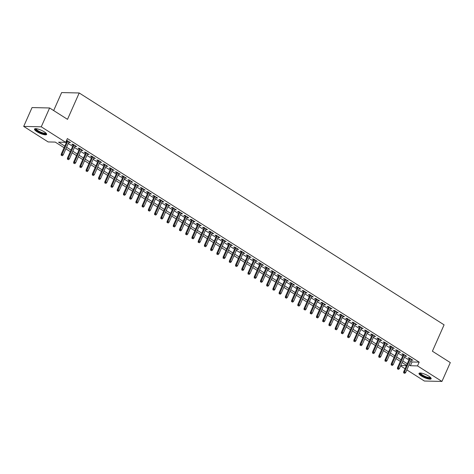 <?xml version="1.0" encoding="UTF-8"?>
<svg xmlns="http://www.w3.org/2000/svg" width="474" height="474" viewBox="0 0 474 474"><rect width="100%" height="100%" fill="white"/><g stroke="black" fill="none" stroke-linecap="round" stroke-linejoin="round"><path stroke-width="0.71" d="M44.278 131.837A6.642 1.659 23.9 0 1 46.648 134.444A6.642 1.659 23.9 0 1 42.98 134.397A6.642 1.659 23.9 0 1 36.871 131.665A6.642 1.659 23.9 0 1 34.507 129.064A6.642 1.659 23.9 0 1 38.169 129.112A6.642 1.659 23.9 0 1 44.278 131.837M428.78 376.166A6.642 1.659 23.9 0 1 431.144 378.773A6.642 1.659 23.9 0 1 427.483 378.726A6.642 1.659 23.9 0 1 421.374 375.995A6.642 1.659 23.9 0 1 419.01 373.394A6.642 1.659 23.9 0 1 422.672 373.441A6.642 1.659 23.9 0 1 428.78 376.166M53.669 110.555L61.638 92.572L79.199 92.975L444.085 324.844L432.401 351.216L450.3 362.592L441.952 381.428L424.39 381.025L406.84 369.868M405.045 368.731L400.613 365.916M64.085 147.71L55.257 142.099L48.141 141.933L23.7 126.404L41.262 126.813L65.702 142.342L58.58 142.176L64.784 146.122M41.262 126.813L49.61 107.977L32.048 107.568L23.7 126.404M68.777 142.301L70.466 142.65L66.615 140.274M75.005 146.259L76.693 146.608L72.96 144.232L71.77 144.203L73.209 145.121M81.232 150.217L82.92 150.566L79.182 148.19L77.997 148.161L79.436 149.079M87.459 154.174L89.148 154.518L85.409 152.148L84.224 152.118L85.664 153.031M93.686 158.132L95.375 158.476L91.636 156.106L90.451 156.076L91.891 156.989M99.913 162.084L101.602 162.434L97.863 160.058L96.678 160.034L98.118 160.947M106.14 166.042L107.829 166.392L104.09 164.016L102.905 163.986L104.345 164.905M112.362 170L114.056 170.35L110.318 167.974L109.133 167.944L110.572 168.863M118.589 173.958L120.283 174.302L116.545 171.932L115.36 171.902L116.8 172.814M124.816 177.916L126.511 178.26L122.772 175.89L121.587 175.86L123.027 176.772M131.043 181.868L132.732 182.217L128.999 179.842L127.814 179.818L129.248 180.73M137.27 185.826L138.959 186.175L135.226 183.799L134.041 183.776L135.475 184.688M143.498 189.784L145.186 190.133L141.453 187.757L140.268 187.728L141.702 188.646M149.725 193.742L151.413 194.085L147.681 191.715L146.49 191.686L147.929 192.598M155.952 197.699L157.641 198.043L153.908 195.673L152.717 195.643L154.157 196.556M162.179 201.651L163.868 202.001L160.135 199.625L158.944 199.601L160.384 200.514M168.406 205.609L170.095 205.959L166.356 203.583L165.171 203.559L166.611 204.472M174.633 209.567L176.322 209.917L172.583 207.541L171.398 207.511L172.838 208.43M180.861 213.525L182.549 213.875L178.811 211.499L177.626 211.469L179.065 212.382M187.088 217.483L188.776 217.827L185.038 215.457L183.853 215.427L185.293 216.34M193.315 221.441L195.004 221.785L191.265 219.409L190.08 219.385L191.52 220.297M199.542 225.393L201.231 225.743L197.492 223.367L196.307 223.343L197.747 224.255M205.763 229.351L207.458 229.7L203.719 227.324L202.534 227.295L203.974 228.213M211.991 233.309L213.685 233.658L209.946 231.282L208.761 231.253L210.201 232.171M218.218 237.267L219.906 237.61L216.174 235.24L214.989 235.211L216.422 236.123M224.445 241.225L226.134 241.568L222.401 239.192L221.216 239.169L222.65 240.081M230.672 245.177L232.361 245.526L228.628 243.15L227.443 243.126L228.877 244.039M236.899 249.134L238.588 249.484L234.855 247.108L233.664 247.078L235.104 247.997M243.126 253.092L244.815 253.442L241.082 251.066L239.891 251.036L241.331 251.955M249.354 257.05L251.042 257.394L247.309 255.024L246.119 254.994L247.558 255.907M255.581 261.008L257.269 261.352L253.537 258.982L252.346 258.952L253.786 259.865M261.808 264.96L263.497 265.31L259.758 262.934L258.573 262.91L260.013 263.822M268.035 268.918L269.724 269.268L265.985 266.892L264.8 266.862L266.24 267.78M274.262 272.876L275.951 273.225L272.212 270.85L271.027 270.82L272.467 271.738M280.49 276.834L282.178 277.177L278.439 274.807L277.254 274.778L278.694 275.69M286.717 280.792L288.405 281.135L284.667 278.765L283.482 278.736L284.921 279.648M292.938 284.744L294.632 285.093L290.894 282.717L289.709 282.694L291.149 283.606M299.165 288.702L300.86 289.051L297.121 286.675L295.936 286.651L297.376 287.564M305.392 292.659L307.087 293.009L303.348 290.633L302.163 290.603L303.597 291.522M311.619 296.617L313.308 296.961L309.575 294.591L308.39 294.561L309.824 295.474M317.847 300.575L319.535 300.919L315.803 298.549L314.618 298.519L316.051 299.432M324.074 304.527L325.762 304.877L322.03 302.501L320.839 302.477L322.279 303.39M330.301 308.485L331.99 308.835L328.257 306.459L327.066 306.435L328.506 307.348M336.528 312.443L338.217 312.793L334.484 310.417L333.293 310.387L334.733 311.305M342.755 316.401L344.444 316.751L340.711 314.375L339.52 314.345L340.96 315.257M348.983 320.359L350.671 320.702L346.932 318.332L345.747 318.303L347.187 319.215M355.21 324.317L356.898 324.66L353.16 322.284L351.975 322.261L353.414 323.173M361.437 328.269L363.125 328.618L359.387 326.242L358.202 326.219L359.642 327.131M367.664 332.227L369.353 332.576L365.614 330.2L364.429 330.171L365.869 331.089M373.891 336.185L375.58 336.534L371.841 334.158L370.656 334.129L372.096 335.047M380.112 340.142L381.807 340.486L378.068 338.116L376.883 338.086L378.323 338.999M386.34 344.1L388.034 344.444L384.296 342.074L383.111 342.044L384.55 342.957M392.567 348.052L394.261 348.402L390.523 346.026L389.338 346.002L390.777 346.915M398.794 352.01L400.483 352.36L396.75 349.984L395.565 349.954L396.999 350.873M405.021 355.968L406.71 356.318L402.977 353.942L401.792 353.912L403.226 354.83M410.721 361.117L412.06 361.97L419.182 362.13L67.367 138.574L65.702 142.342M65.862 141.975L66.455 142.354M68.25 143.492L72.682 146.312M74.477 147.45L78.909 150.264M80.704 151.407L85.136 154.222M86.932 155.365L91.364 158.18M93.159 159.317L97.591 162.138M99.386 163.275L103.818 166.096M105.613 167.233L110.045 170.048M111.834 171.191L116.272 174.005M118.062 175.149L122.499 177.963M124.289 179.107L128.721 181.921M130.516 183.059L134.948 185.879M136.743 187.017L141.175 189.837M142.97 190.975L147.402 193.789M149.197 194.933L153.629 197.747M155.425 198.89L159.857 201.705M161.652 202.842L166.084 205.663M167.879 206.8L172.311 209.621M174.106 210.758L178.538 213.573M180.333 214.716L184.765 217.53M186.56 218.674L190.992 221.488M192.788 222.626L197.22 225.446M199.009 226.584L203.447 229.404M205.236 230.542L209.674 233.356M211.463 234.5L215.895 237.314M217.69 238.458L222.122 241.272M223.918 242.41L228.35 245.23M230.145 246.367L234.577 249.188M236.372 250.325L240.804 253.14M242.599 254.283L247.031 257.098M248.826 258.241L253.258 261.056M255.053 262.193L259.485 265.013M261.281 266.151L265.713 268.971M267.508 270.109L271.94 272.923M273.735 274.067L278.167 276.881M279.962 278.025L284.394 280.839M286.189 281.983L290.621 284.797M292.411 285.935L296.848 288.755M298.638 289.892L303.07 292.713M304.865 293.85L309.297 296.665M311.092 297.808L315.524 300.623M317.319 301.766L321.751 304.581M323.546 305.718L327.978 308.538M329.774 309.676L334.206 312.496M336.001 313.634L340.433 316.448M342.228 317.592L346.66 320.406M348.455 321.55L352.887 324.364M354.682 325.502L359.114 328.322M360.91 329.46L365.341 332.28M367.137 333.418L371.569 336.232M373.364 337.375L377.796 340.19M379.585 341.333L384.023 344.148M385.812 345.285L390.244 348.106M392.039 349.243L396.471 352.064M398.267 353.201L402.699 356.015M404.494 357.159L408.926 359.973M411.248 359.926L412.937 360.27L409.204 357.9L408.019 357.87L409.453 358.782M66.39 140.784L66.982 141.163M49.61 107.977L67.509 119.353L79.199 92.975M419.182 362.13L417.511 365.898L441.952 381.428M409.05 364.885L410.395 365.732L417.511 365.898M66.579 147.26L71.011 150.074M72.806 151.218L77.238 154.032M79.034 155.176L83.465 157.99M85.261 159.134L89.693 161.948M91.488 163.086L95.92 165.906M97.715 167.044L102.147 169.864M103.942 171.001L108.374 173.816M110.169 174.959L114.601 177.774M116.397 178.917L120.829 181.732M122.624 182.869L127.056 185.689M128.845 186.827L133.283 189.647M135.072 190.785L139.51 193.599M141.299 194.743L145.731 197.557M147.527 198.701L151.958 201.515M153.754 202.653L158.186 205.473M159.981 206.611L164.413 209.431M166.208 210.569L170.64 213.383M172.435 214.526L176.867 217.341M178.662 218.484L183.094 221.299M184.89 222.436L189.322 225.257M191.117 226.394L195.549 229.215M197.344 230.352L201.776 233.167M203.571 234.31L208.003 237.124M209.798 238.268L214.23 241.082M216.02 242.226L220.457 245.04M222.247 246.178L226.685 248.998M228.474 250.136L232.906 252.956M234.701 254.094L239.133 256.908M240.928 258.052L245.36 260.866M247.155 262.009L251.587 264.824M253.383 265.961L257.815 268.782M259.61 269.919L264.042 272.74M265.837 273.877L270.269 276.692M272.064 277.835L276.496 280.649M278.291 281.793L282.723 284.607M284.519 285.745L288.95 288.565M290.746 289.703L295.178 292.523M296.973 293.661L301.405 296.475M303.2 297.619L307.632 300.433M309.421 301.577L313.859 304.391M315.648 305.529L320.08 308.349M321.876 309.486L326.308 312.307M328.103 313.444L332.535 316.259M334.33 317.402L338.762 320.217M340.557 321.36L344.989 324.175M346.784 325.312L351.216 328.132M353.012 329.27L357.443 332.09M359.239 333.228L363.671 336.042M365.466 337.186L369.898 340M371.693 341.144L376.125 343.958M377.92 345.102L382.352 347.916M384.147 349.054L388.579 351.874M390.375 353.012L394.806 355.832M396.596 356.969L401.034 359.784M402.823 360.927L407.255 363.742M406.556 365.33L402.124 362.515M400.329 361.372L395.897 358.557M394.101 357.414L389.669 354.599M387.874 353.462L383.442 350.642M381.647 349.504L377.215 346.684M375.42 345.546L370.988 342.732M369.193 341.588L364.761 338.774M362.966 337.63L358.534 334.816M356.738 333.678L352.306 330.858M350.511 329.72L346.079 326.9M344.284 325.762L339.852 322.948M338.063 321.805L333.625 318.99M331.836 317.847L327.404 315.032M325.608 313.889L321.176 311.074M319.381 309.937L314.949 307.116M313.154 305.979L308.722 303.159M306.927 302.021L302.495 299.207M300.7 298.063L296.268 295.249M294.473 294.105L290.041 291.291M288.245 290.153L283.813 287.333M282.018 286.195L277.586 283.375M275.791 282.237L271.359 279.423M269.564 278.279L265.132 275.465M263.337 274.322L258.905 271.507M257.109 270.37L252.678 267.549M250.888 266.412L246.45 263.591M244.661 262.454L240.229 259.639M238.434 258.496L234.002 255.682M232.207 254.538L227.775 251.724M225.98 250.586L221.548 247.766M219.752 246.628L215.32 243.808M213.525 242.67L209.093 239.856M207.298 238.712L202.866 235.898M201.071 234.754L196.639 231.94M194.844 230.802L190.412 227.982M188.616 226.845L184.185 224.024M182.389 222.887L177.957 220.072M176.162 218.929L171.73 216.114M169.935 214.971L165.503 212.156M163.714 211.013L159.276 208.199M157.487 207.061L153.055 204.241M151.259 203.103L146.827 200.283M145.032 199.145L140.6 196.331M138.805 195.187L134.373 192.373M132.578 191.229L128.146 188.415M126.351 187.277L121.919 184.457M120.123 183.32L115.692 180.499M113.896 179.362L109.464 176.547M107.669 175.404L103.237 172.589M101.442 171.446L97.01 168.631M95.215 167.494L90.783 164.674M88.988 163.536L84.556 160.716M82.76 159.578L78.328 156.764M76.539 155.62L72.101 152.806M70.312 151.662L65.874 148.848M400.791 365.513L406.414 365.644M412.06 361.97L410.395 365.732M412.001 359.677L411.752 360.246M405.78 355.719L405.525 356.288M399.552 351.761L399.298 352.33M393.325 347.809L393.07 348.372M387.098 343.851L386.843 344.42M380.871 339.894L380.616 340.462M374.644 335.936L374.389 336.504M368.416 331.978L368.168 332.547M362.189 328.026L361.94 328.589M355.962 324.068L355.713 324.631M349.735 320.11L349.486 320.679M343.508 316.152L343.259 316.721M337.281 312.194L337.032 312.763M331.053 308.242L330.805 308.805M324.826 304.284L324.577 304.847M318.605 300.326L318.35 300.895M312.378 296.368L312.123 296.937M306.151 292.411L305.896 292.979M299.923 288.459L299.669 289.022M293.696 284.501L293.442 285.064M287.469 280.543L287.214 281.112M281.242 276.585L280.993 277.154M275.015 272.627L274.766 273.196M268.788 268.675L268.539 269.238M262.56 264.717L262.312 265.28M256.333 260.759L256.084 261.328M250.106 256.801L249.857 257.37M243.879 252.843L243.63 253.412M237.652 248.886L237.403 249.454M231.425 244.934L231.176 245.496M225.203 240.976L224.949 241.544M218.976 237.018L218.721 237.587M212.749 233.06L212.494 233.629M206.522 229.102L206.267 229.671M200.295 225.15L200.04 225.713M194.067 221.192L193.819 221.755M187.84 217.234L187.591 217.803M181.613 213.276L181.364 213.845M175.386 209.318L175.137 209.887M169.159 205.366L168.91 205.929M162.932 201.409L162.683 201.971M156.704 197.451L156.456 198.019M150.477 193.493L150.228 194.062M144.25 189.535L144.001 190.104M138.029 185.583L137.774 186.146M131.802 181.625L131.547 182.188M125.574 177.667L125.32 178.236M119.347 173.709L119.093 174.278M113.12 169.751L112.865 170.32M106.893 165.799L106.644 166.362M100.666 161.841L100.417 162.404M94.439 157.883L94.19 158.452M88.211 153.926L87.963 154.494M81.984 149.968L81.735 150.536M75.757 146.01L75.508 146.579M69.53 142.058L69.281 142.621M409.708 358.22L403.682 371.817L404.535 371.835L410.377 358.646M404.162 372.967L404.784 373.364L404.162 372.967L404.535 371.835L405.655 372.546L411.503 359.357M403.682 371.817L403.682 372.961M404.784 373.364L405.655 372.546M430.629 377.606A5.747 1.434 23.9 0 1 427.749 377.855A5.747 1.434 23.9 0 1 422.138 375.408A5.747 1.434 23.9 0 1 420.219 372.997M420.628 373.02A5.321 1.327 -156.1 0 0 422.547 375.035A5.321 1.327 -156.1 0 0 430.339 377.328M419.294 373.133A6.595 1.647 -156.1 0 0 421.664 375.396A6.595 1.647 -156.1 0 0 431.15 378.382M46.126 133.277A5.747 1.434 23.9 0 1 46.085 133.502A5.747 1.434 23.9 0 1 40.172 132.418A5.747 1.434 23.9 0 1 35.597 128.798A5.747 1.434 23.9 0 1 35.716 128.667M36.125 128.691A5.321 1.327 -156.1 0 0 40.474 131.985A5.321 1.327 -156.1 0 0 45.836 132.993M34.792 128.798A6.595 1.647 -156.1 0 0 40.177 132.655A6.595 1.647 -156.1 0 0 46.648 134.053M403.481 354.262L397.455 367.86L398.308 367.877L404.15 354.688M397.935 369.015L398.557 369.406L397.935 369.015L398.308 367.877L399.428 368.594L405.276 355.399M397.455 367.86L397.461 369.003M398.557 369.406L399.428 368.594M397.253 350.304L391.228 363.902L392.081 363.925L397.923 350.73M391.708 365.057L392.33 365.454L391.708 365.057L392.081 363.925L393.201 364.636L399.049 351.447M391.228 363.902L391.234 365.045M392.33 365.454L393.201 364.636M391.026 346.346L385.001 359.944L385.854 359.967L391.702 346.778M385.481 361.099L386.103 361.496L385.481 361.099L385.854 359.967L386.974 360.678L392.822 347.489M385.001 359.944L385.007 361.087M386.103 361.496L386.974 360.678M384.799 342.388L378.773 355.992L379.627 356.01L385.475 342.821M379.253 357.141L379.875 357.538L379.253 357.141L379.627 356.01L380.746 356.721L386.594 343.531M378.773 355.992L378.779 357.129M379.875 357.538L380.746 356.721M378.572 338.436L372.546 352.034L373.399 352.052L379.247 338.863M373.026 353.183L373.648 353.58L373.026 353.183L373.399 352.052L374.519 352.763L380.367 339.574M372.546 352.034L372.552 353.177M373.648 353.58L374.519 352.763M372.345 334.478L366.319 348.076L367.172 348.094L373.02 334.905M366.799 349.231L367.421 349.622L366.799 349.231L367.172 348.094L368.292 348.811L374.14 335.616M366.319 348.076L366.325 349.219M367.421 349.622L368.292 348.811M366.118 330.52L360.092 344.118L360.945 344.142L366.793 330.947M360.572 345.273L361.194 345.67L360.572 345.273L360.945 344.142L362.065 344.853L367.913 331.658M360.092 344.118L360.098 345.262M361.194 345.67L362.065 344.853M359.89 326.562L353.865 340.16L354.718 340.184L360.566 326.989M354.345 341.316L354.967 341.713L354.345 341.316L354.718 340.184L355.844 340.895L361.686 327.706M353.865 340.16L353.871 341.304M354.967 341.713L355.844 340.895M353.663 322.604L347.638 336.208L348.491 336.226L354.339 323.037M348.117 337.358L348.74 337.755L348.117 337.358L348.491 336.226L349.616 336.937L355.459 323.748M347.638 336.208L347.643 337.346M348.74 337.755L349.616 336.937M347.436 318.652L341.41 332.25L342.269 332.268L348.112 319.079M341.89 333.4L342.512 333.797L341.89 333.4L342.269 332.268L343.389 332.979L349.231 319.79M341.41 332.25L341.416 333.394M342.512 333.797L343.389 332.979M341.209 314.695L335.183 328.292L336.042 328.31L341.884 315.121M335.663 329.448L336.285 329.839L335.663 329.448L336.042 328.31L337.162 329.021L343.004 315.832M335.183 328.292L335.189 329.436M336.285 329.839L337.162 329.021M334.988 310.737L328.956 324.334L329.815 324.352L335.657 311.163M329.436 325.49L330.058 325.887L329.436 325.49L329.815 324.352L330.935 325.069L336.777 311.874M328.956 324.334L328.962 325.478M330.058 325.887L330.935 325.069M328.76 306.779L322.735 320.377L323.588 320.4L329.43 307.205M323.209 321.532L323.837 321.929L323.209 321.532L323.588 320.4L324.708 321.111L330.55 307.922M322.735 320.377L322.735 321.52M323.837 321.929L324.708 321.111M322.533 302.821L316.508 316.425L317.361 316.442L323.203 303.253M316.988 317.574L317.61 317.971L316.988 317.574L317.361 316.442L318.481 317.153L324.329 303.964M316.508 316.425L316.508 317.562M317.61 317.971L318.481 317.153M316.306 298.869L310.28 312.467L311.134 312.485L316.976 299.295M310.76 313.616L311.382 314.013L310.76 313.616L311.134 312.485L312.253 313.196L318.101 300.006M310.28 312.467L310.28 313.604M311.382 314.013L312.253 313.196M310.079 294.911L304.053 308.509L304.906 308.527L310.748 295.338M304.533 309.664L305.155 310.055L304.533 309.664L304.906 308.527L306.026 309.238L311.874 296.049M304.053 308.509L304.059 309.652M305.155 310.055L306.026 309.238M303.852 290.953L297.826 304.551L298.679 304.569L304.527 291.38M298.306 305.706L298.928 306.103L298.306 305.706L298.679 304.569L299.799 305.286L305.647 292.091M297.826 304.551L297.832 305.694M298.928 306.103L299.799 305.286M297.625 286.995L291.599 300.593L292.452 300.617L298.3 287.422M292.079 301.748L292.701 302.145L292.079 301.748L292.452 300.617L293.572 301.328L299.42 288.139M291.599 300.593L291.605 301.737M292.701 302.145L293.572 301.328M291.397 283.037L285.372 296.635L286.225 296.659L292.073 283.47M285.852 297.791L286.474 298.187L285.852 297.791L286.225 296.659L287.345 297.37L293.193 284.181M285.372 296.635L285.378 297.779M286.474 298.187L287.345 297.37M285.17 279.085L279.145 292.683L279.998 292.701L285.846 279.512M279.624 293.833L280.247 294.23L279.624 293.833L279.998 292.701L281.118 293.412L286.966 280.223M279.145 292.683L279.15 293.821M280.247 294.23L281.118 293.412M278.943 275.127L272.917 288.725L273.771 288.743L279.619 275.554M273.397 289.881L274.019 290.272L273.397 289.881L273.771 288.743L274.89 289.454L280.738 276.265M272.917 288.725L272.923 289.869M274.019 290.272L274.89 289.454M272.716 271.169L266.69 284.767L267.543 284.785L273.391 271.596M267.17 285.923L267.792 286.314L267.17 285.923L267.543 284.785L268.669 285.502L274.511 272.307M266.69 284.767L266.696 285.911M267.792 286.314L268.669 285.502M266.489 267.212L260.463 280.809L261.316 280.833L267.164 267.638M260.943 281.965L261.565 282.362L260.943 281.965L261.316 280.833L262.442 281.544L268.284 268.355M260.463 280.809L260.469 281.953M261.565 282.362L262.442 281.544M260.262 263.254L254.236 276.852L255.089 276.875L260.937 263.686M254.716 278.007L255.338 278.404L254.716 278.007L255.089 276.875L256.215 277.586L262.057 264.397M254.236 276.852L254.242 277.995M255.338 278.404L256.215 277.586M254.034 259.296L248.009 272.9L248.868 272.917L254.71 259.728M248.489 274.049L249.111 274.446L248.489 274.049L248.868 272.917L249.988 273.628L255.83 260.439M248.009 272.9L248.015 274.037M249.111 274.446L249.988 273.628M247.813 255.344L241.781 268.942L242.641 268.959L248.483 255.77M242.261 270.091L242.884 270.488L242.261 270.091L242.641 268.959L243.76 269.67L249.602 256.481M241.781 268.942L241.787 270.085M242.884 270.488L243.76 269.67M241.586 251.386L235.56 264.984L236.413 265.002L242.255 251.812M236.034 266.139L236.662 266.53L236.034 266.139L236.413 265.002L237.533 265.718L243.375 252.524M235.56 264.984L235.56 266.127M236.662 266.53L237.533 265.718M235.359 247.428L229.333 261.026L230.186 261.05L236.028 247.855M229.813 262.181L230.435 262.578L229.813 262.181L230.186 261.05L231.306 261.761L237.148 248.572M229.333 261.026L229.333 262.169M230.435 262.578L231.306 261.761M229.132 243.47L223.106 257.068L223.959 257.092L229.801 243.897M223.586 258.223L224.208 258.62L223.586 258.223L223.959 257.092L225.079 257.803L230.927 244.614M223.106 257.068L223.106 258.212M224.208 258.62L225.079 257.803M222.904 239.512L216.879 253.116L217.732 253.134L223.574 239.945M217.359 254.265L217.981 254.662L217.359 254.265L217.732 253.134L218.852 253.845L224.7 240.656M216.879 253.116L216.885 254.254M217.981 254.662L218.852 253.845M216.677 235.56L210.652 249.158L211.505 249.176L217.353 235.987M211.131 250.308L211.754 250.705L211.131 250.308L211.505 249.176L212.625 249.887L218.473 236.698M210.652 249.158L210.657 250.302M211.754 250.705L212.625 249.887M210.45 231.602L204.424 245.2L205.278 245.218L211.126 232.029M204.904 246.356L205.526 246.747L204.904 246.356L205.278 245.218L206.397 245.935L212.245 232.74M204.424 245.2L204.43 246.344M205.526 246.747L206.397 245.935M204.223 227.644L198.197 241.242L199.05 241.266L204.898 228.071M198.677 242.398L199.299 242.795L198.677 242.398L199.05 241.266L200.17 241.977L206.018 228.782M198.197 241.242L198.203 242.386M199.299 242.795L200.17 241.977M197.996 223.687L191.97 237.284L192.823 237.308L198.671 224.113M192.45 238.44L193.072 238.837L192.45 238.44L192.823 237.308L193.943 238.019L199.791 224.83M191.97 237.284L191.976 238.428M193.072 238.837L193.943 238.019M191.769 219.729L185.743 233.332L186.596 233.35L192.444 220.161M186.223 234.482L186.845 234.879L186.223 234.482L186.596 233.35L187.716 234.061L193.564 220.872M185.743 233.332L185.749 234.47M186.845 234.879L187.716 234.061M185.541 215.777L179.516 229.375L180.369 229.392L186.217 216.203M179.996 230.524L180.618 230.921L179.996 230.524L180.369 229.392L181.495 230.103L187.337 216.914M179.516 229.375L179.522 230.518M180.618 230.921L181.495 230.103M179.314 211.819L173.288 225.417L174.142 225.434L179.99 212.245M173.768 226.572L174.391 226.963L173.768 226.572L174.142 225.434L175.267 226.145L181.109 212.956M173.288 225.417L173.294 226.56M174.391 226.963L175.267 226.145M173.087 207.861L167.061 221.459L167.915 221.477L173.762 208.287M167.541 222.614L168.163 223.011L167.541 222.614L167.915 221.477L169.04 222.193L174.882 208.998M167.061 221.459L167.067 222.602M168.163 223.011L169.04 222.193M166.86 203.903L160.834 217.501L161.693 217.525L167.535 204.33M161.314 218.656L161.936 219.053L161.314 218.656L161.693 217.525L162.813 218.236L168.655 205.046M160.834 217.501L160.84 218.644M161.936 219.053L162.813 218.236M160.633 199.945L154.607 213.549L155.466 213.567L161.308 200.378M155.087 214.698L155.709 215.095L155.087 214.698L155.466 213.567L156.586 214.278L162.428 201.089M154.607 213.549L154.613 214.686M155.709 215.095L156.586 214.278M154.411 195.993L148.386 209.591L149.239 209.609L155.081 196.42M148.86 210.74L149.488 211.137L148.86 210.74L149.239 209.609L150.359 210.32L156.201 197.131M148.386 209.591L148.386 210.729M149.488 211.137L150.359 210.32M148.184 192.035L142.159 205.633L143.012 205.651L148.854 192.462M142.633 206.788L143.261 207.179L142.633 206.788L143.012 205.651L144.132 206.362L149.974 193.173M142.159 205.633L142.159 206.777M143.261 207.179L144.132 206.362M141.957 188.077L135.931 201.675L136.785 201.693L142.627 188.504M136.411 202.831L137.033 203.228L136.411 202.831L136.785 201.693L137.904 202.41L143.752 189.215M135.931 201.675L135.931 202.819M137.033 203.228L137.904 202.41M135.73 184.119L129.704 197.717L130.557 197.741L136.399 184.546M130.184 198.873L130.806 199.27L130.184 198.873L130.557 197.741L131.677 198.452L137.525 185.263M129.704 197.717L129.71 198.861M130.806 199.27L131.677 198.452M129.503 180.161L123.477 193.759L124.33 193.783L130.178 180.594M123.957 194.915L124.579 195.312L123.957 194.915L124.33 193.783L125.45 194.494L131.298 181.305M123.477 193.759L123.483 194.903M124.579 195.312L125.45 194.494M123.276 176.209L117.25 189.807L118.103 189.825L123.951 176.636M117.73 190.957L118.352 191.354L117.73 190.957L118.103 189.825L119.223 190.536L125.071 177.347M117.25 189.807L117.256 190.945M118.352 191.354L119.223 190.536M117.048 172.252L111.023 185.849L111.876 185.867L117.724 172.678M111.503 186.999L112.125 187.396L111.503 186.999L111.876 185.867L112.996 186.578L118.844 173.389M111.023 185.849L111.029 186.993M112.125 187.396L112.996 186.578M110.821 168.294L104.795 181.892L105.649 181.909L111.497 168.72M105.275 183.047L105.898 183.438L105.275 183.047L105.649 181.909L106.769 182.626L112.616 169.431M104.795 181.892L104.801 183.035M105.898 183.438L106.769 182.626M104.594 164.336L98.568 177.934L99.422 177.957L105.269 164.762M99.048 179.089L99.67 179.486L99.048 179.089L99.422 177.957L100.541 178.668L106.389 165.479M98.568 177.934L98.574 179.077M99.67 179.486L100.541 178.668M98.367 160.378L92.341 173.976L93.194 173.999L99.042 160.81M92.821 175.131L93.443 175.528L92.821 175.131L93.194 173.999L94.314 174.71L100.162 161.521M92.341 173.976L92.347 175.119M93.443 175.528L94.314 174.71M92.14 156.42L86.114 170.024L86.967 170.042L92.815 156.853M86.594 171.173L87.216 171.57L86.594 171.173L86.967 170.042L88.093 170.753L93.935 157.564M86.114 170.024L86.12 171.161M87.216 171.57L88.093 170.753M85.913 152.468L79.887 166.066L80.74 166.084L86.588 152.895M80.367 167.215L80.989 167.612L80.367 167.215L80.74 166.084L81.866 166.795L87.708 153.606M79.887 166.066L79.893 167.209M80.989 167.612L81.866 166.795M79.685 148.51L73.66 162.108L74.519 162.126L80.361 148.937M74.14 163.263L74.762 163.654L74.14 163.263L74.519 162.126L75.639 162.843L81.481 149.648M73.66 162.108L73.666 163.252M74.762 163.654L75.639 162.843M73.458 144.552L67.432 158.15L68.292 158.174L74.134 144.979M67.912 159.305L68.534 159.702L67.912 159.305L68.292 158.174L69.411 158.885L75.253 145.69M67.432 158.15L67.438 159.294M68.534 159.702L69.411 158.885M67.237 140.594L61.205 154.192L62.064 154.216L67.906 141.021M61.685 155.348L62.307 155.745L61.685 155.348L62.064 154.216L63.184 154.927L69.026 141.738M61.205 154.192L61.211 155.336M62.307 155.745L63.184 154.927"/></g></svg>
